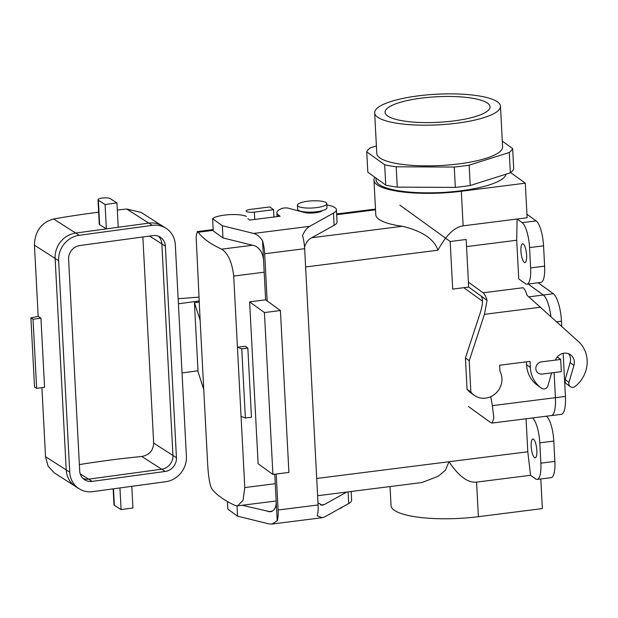 <?xml version="1.0" encoding="UTF-8"?>
<svg xmlns="http://www.w3.org/2000/svg" width="618" height="618" viewBox="0 0 618 618"><rect width="100%" height="100%" fill="white"/><g stroke="black" fill="none" stroke-linecap="round" stroke-linejoin="round"><path stroke-width="0.93" d="M351.178 491.488L351.627 500.132A29.819 7.261 177 0 1 348.699 503.515L324.937 516.772L322.256 517.691L271.874 524.072L277.212 520.874A17.636 4.952 -97.2 0 0 278.1 510.012L318.092 504.952A17.636 4.952 82.8 0 1 317.196 515.814L322.256 517.691M271.874 524.072L268.838 523.871L237.551 516.161L227.826 509.132L227.424 501.522M249.626 301.862L264.427 312.561L272.917 474.454L258.115 463.755L249.626 301.862L265.624 299.838L267.146 300.935L264.674 253.751L304.659 248.691L318.092 504.952M264.427 312.561L280.425 310.537L267.146 300.935M280.425 310.537L288.907 472.43L272.917 474.454M277.212 520.874L276.2 501.592C276.246 507.509 274.299 510.916 270.367 511.812L242.225 505.269M346.752 492.044L324.296 504.566L322.38 505.23L317.984 502.897M263.538 259.977C262.627 252.453 259.529 247.671 254.253 245.647L222.967 237.938L222.333 225.732L253.612 233.442C256.988 234.353 259.954 236.771 262.526 240.703L265.624 299.838M262.526 240.703A17.636 4.952 82.8 0 1 264.674 253.751M276.215 474.037L278.1 510.012M304.659 248.691A17.636 4.952 -97.2 0 0 302.519 235.643C304.411 231.147 306.814 228.05 309.718 226.343L333.473 213.094A29.819 7.261 177 0 0 336.408 209.703A29.819 7.261 177 0 0 326.852 204.929M304.55 247.038C305.902 242.897 307.841 240.07 310.36 238.548L334.114 225.292L333.473 213.094M276.2 501.592L274.763 474.215M237.551 516.161L237.011 505.887M322.449 210.591A10.29 2.503 177 0 1 314.632 212.878A10.29 2.503 177 0 1 304.28 212.461L288.367 208.189A4.202 1.02 177 0 0 281.499 208.606A29.819 7.261 177 0 0 276.856 212.824A29.819 7.261 177 0 0 278.239 214.855L278.324 216.462M247.864 218.702L249.765 220.07L280.139 216.23L278.239 214.855M222.333 225.732L212.6 218.702A18.061 4.396 177 0 1 228.652 214.701A18.061 4.396 177 0 1 246.451 216.431M212.6 218.702L213.241 230.908L222.967 237.938M336.408 209.703L337.049 221.908A29.819 7.261 177 0 1 334.114 225.292M213.21 230.344L198.2 232.244L197.304 231.595L196.138 236.547L200.124 320.271L194.423 302.673L199.166 302.078M198.2 232.244A283.477 69.046 -3 0 0 221.599 249.162C228.027 253.21 232.067 262.179 233.704 276.053L244.79 487.571L243.059 500.356L237.59 505.856L235.025 505.416A283.477 69.046 -3 0 1 211.626 488.506C209.502 483.948 208.119 474.647 207.478 460.603L203.747 389.417L198.054 371.827L194.423 302.673M241.059 416.385L245.377 417.992L251.464 417.22L247.841 348.073L245.307 346.242L237.436 347.239L241.754 348.838L245.377 417.992M241.754 348.838L247.841 348.073M273.55 209.695L269.757 206.953L250.56 209.378A6.296 1.537 -3 0 0 246.173 211.078A6.296 1.537 -3 0 0 254.361 212.121L273.55 209.695L273.936 217.011M113.148 488.853L113.982 504.821A6.296 1.537 -3 0 0 114.345 505.3L121.082 509.595L132.94 507.988L131.804 486.32M121.082 509.595L119.946 487.934M148.807 223.121L126.736 209.031L141.113 212.43L161.383 225.369M105.091 204.527L116.949 202.913L110.213 198.61A6.296 1.537 -3 0 0 103.175 197.961A6.296 1.537 -3 0 0 97.992 199.745A6.296 1.537 -3 0 0 98.355 200.224L105.091 204.527L106.373 228.892L148.861 223.113A23.136 21.244 -57.5 0 1 162.48 226.018L165.995 228.258A23.136 21.244 -57.5 0 1 175.319 244.805L186.404 456.316A23.136 21.244 -57.5 0 1 165.802 481.692L92.685 491.642A23.136 21.244 -57.5 0 1 79.058 488.73A23.136 21.244 -57.5 0 1 69.734 472.191L58.648 260.672A23.136 21.244 -57.5 0 1 79.251 235.296L152.368 225.354A23.136 21.244 -57.5 0 1 165.995 228.258M142.866 236.964L153.673 443.106C153.272 450.599 149.301 455.057 141.761 456.478A277.181 67.509 -3 0 0 79.367 464.597M41.908 387.648L45.531 456.71L48.096 466.157L54.222 472.832L74.492 485.771M38.177 316.377L30.9 317.853L33.032 319.22L40.942 318.139L38.177 316.377L34.446 245.191C34.878 231.263 41.267 222.526 53.619 218.973L75.69 233.063M126.736 209.031A283.477 69.046 -3 0 0 117.32 210.012M98.648 212.206A283.477 69.046 -3 0 0 53.619 218.973M30.9 317.853L34.523 387.007L36.655 388.367L44.566 387.293L40.942 318.139M106.319 228.899L99.637 224.628A6.296 1.537 -3 0 1 99.274 224.156L97.992 199.745M199.112 300.974L178.409 303.793M178.146 298.726L198.911 297.127M33.032 319.22L36.655 388.367M116.949 202.913L118.231 227.277M197.992 370.769L182.04 372.94M79.058 488.73L75.55 486.49A23.136 21.244 -57.5 0 1 66.219 469.95L55.133 258.432A23.136 21.244 -57.5 0 1 75.736 233.056L106.373 228.892M165.361 246.157L176.447 457.675A12.561 11.526 -57.5 0 1 165.269 471.441L92.144 481.391A12.561 11.526 -57.5 0 1 84.751 479.807A12.561 11.526 -57.5 0 1 79.691 470.831L68.606 259.321A12.561 11.526 -57.5 0 1 79.784 245.547L152.909 235.605A12.561 11.526 -57.5 0 1 160.301 237.181A12.561 11.526 -57.5 0 1 165.361 246.157L161.854 243.917L172.94 455.435A12.561 11.526 -57.5 0 1 161.754 469.201L88.637 479.151A12.561 11.526 -57.5 0 1 83.106 478.517M158.432 236.231A12.561 11.526 -57.5 0 1 161.854 243.917M437.93 250.213C433.094 235.396 413.759 228.984 402.388 226.281A67.192 16.369 177 0 1 375.79 214.74L373.975 180.162A67.192 16.369 177 0 1 374.856 177.258A67.192 16.369 177 0 0 373.975 180.162A67.192 16.369 177 0 0 461.322 191.271L525.3 183.175L527.115 217.752L517.119 219.019L522.179 222.673A20.997 5.894 82.8 0 1 529.564 247.586L530.63 267.918A20.997 5.894 82.8 0 1 526.945 284.187A20.997 5.894 82.8 0 1 525.377 283.693L518.734 278.888L516.71 240.248L466.551 246.597L516.71 240.248L517.119 219.019L522.179 222.673A20.997 5.894 82.8 0 1 529.564 247.586L530.63 267.918A20.997 5.894 82.8 0 1 526.945 284.187A20.997 5.894 82.8 0 1 525.377 283.693L518.734 278.888L516.71 240.248L517.119 219.019L527.115 217.752L525.3 183.175L510.646 172.584L525.3 183.175L461.322 191.271A67.192 16.369 177 0 1 373.975 180.162L375.79 214.74A67.192 16.369 177 0 0 402.388 226.281C413.759 228.984 433.094 235.396 437.93 250.213C446.134 235.164 454.531 227.038 463.129 225.848L517.119 219.019L463.129 225.848C454.531 227.038 446.134 235.164 437.93 250.213L305.616 266.953L437.93 250.213M534.485 457.583A9.448 2.65 -97.2 0 0 535.196 457.799A9.448 2.65 -97.2 0 0 536.64 448.096A9.448 2.65 -97.2 0 0 532.824 439.05A9.448 2.65 -97.2 0 0 531.248 447.556A9.448 2.65 -97.2 0 0 534.485 457.583A9.448 2.65 -97.2 0 0 535.196 457.799A9.448 2.65 -97.2 0 0 536.64 448.096A9.448 2.65 -97.2 0 0 532.824 439.05A9.448 2.65 -97.2 0 0 531.248 447.556A9.448 2.65 -97.2 0 0 534.485 457.583M535.605 478.935A20.997 5.894 -97.2 0 0 537.173 479.429A20.997 5.894 -97.2 0 0 540.866 463.168L539.8 442.828A20.997 5.894 -97.2 0 0 532.453 417.953A20.997 5.894 -97.2 0 1 539.8 442.828L553.798 441.059A20.997 5.894 -97.2 0 0 546.451 416.184A20.997 5.894 -97.2 0 1 553.798 441.059L554.864 461.399L553.798 441.059L539.8 442.828L540.866 463.168L554.864 461.399A20.997 5.894 -97.2 0 1 551.171 477.66A20.997 5.894 -97.2 0 0 554.864 461.399L540.866 463.168A20.997 5.894 -97.2 0 1 537.173 479.429A20.997 5.894 -97.2 0 1 535.605 478.935L530.545 475.281L527.795 451.766L526.065 418.765L527.795 451.766L449.016 461.731C458.772 476.285 467.95 483.083 476.563 482.11L530.545 475.281L527.795 451.766L449.016 461.731L445.346 470.298L438.193 476.285L421.986 482.527L317.606 495.729L421.986 482.527L438.193 476.285L445.346 470.298L449.016 461.731C458.772 476.285 467.95 483.083 476.563 482.11L530.545 475.281L535.605 478.935M478.371 516.687L542.357 508.591L540.804 478.973L542.357 508.591L478.371 516.687A67.192 16.369 177 0 1 391.032 505.578A67.192 16.369 177 0 0 478.371 516.687L476.563 482.11L478.371 516.687M529.101 284.743L529.062 283.917L529.101 284.743L543.33 295.025A23.098 6.481 82.8 0 1 550.947 316.64A23.136 6.497 -97.2 0 0 543.33 294.987L529.101 284.705M298.324 210.267A14.701 3.577 177 0 1 297.644 209.27A14.701 3.577 177 0 0 298.324 210.267A14.701 3.577 177 0 0 314.655 211.92A14.701 3.577 177 0 0 326.999 207.733A14.701 3.577 177 0 1 314.655 211.92A14.701 3.577 177 0 1 298.324 210.267M298.115 206.203A14.701 3.577 177 0 1 297.428 205.199A14.701 3.577 177 0 1 311.92 200.858A14.701 3.577 177 0 1 326.791 203.662A14.701 3.577 177 0 1 314.438 207.857A14.701 3.577 177 0 1 298.115 206.203A14.701 3.577 177 0 1 297.428 205.199A14.701 3.577 177 0 1 311.92 200.858A14.701 3.577 177 0 1 326.791 203.662A14.701 3.577 177 0 1 314.438 207.857A14.701 3.577 177 0 1 298.115 206.203M387.509 115.867A52.569 12.8 177 0 1 385.076 112.383A52.569 12.8 177 0 1 429.016 97.304A52.569 12.8 177 0 1 487.617 103.198A52.569 12.8 177 0 1 490.059 106.883A52.569 12.8 177 0 1 445.702 121.792A52.569 12.8 177 0 1 387.509 115.867A52.569 12.8 177 0 1 385.076 112.383A52.569 12.8 177 0 1 429.016 97.304A52.569 12.8 177 0 1 487.617 103.198A52.569 12.8 177 0 1 490.059 106.883A52.569 12.8 177 0 1 445.702 121.792A52.569 12.8 177 0 1 387.509 115.867M513.712 168.93A73.496 17.899 177 0 1 510.344 172.816L509.278 152.484L469.147 165.176A73.496 17.899 177 0 1 454.261 167.053L396.2 166.79A73.496 17.899 177 0 1 384.674 164.782L366.744 151.827A73.496 17.899 177 0 1 370.112 147.934L376.393 145.948L370.112 147.934A73.496 17.899 177 0 0 366.744 151.827L384.674 164.782L385.74 185.122A73.496 17.899 -3 0 0 397.266 187.13L455.327 187.393A73.496 17.899 -3 0 0 470.213 185.508L510.344 172.816L509.278 152.484A73.496 17.899 177 0 0 512.646 148.59L502.303 141.113L512.646 148.59A73.496 17.899 177 0 1 509.278 152.484L469.147 165.176A73.496 17.899 177 0 1 454.261 167.053L455.327 187.393A73.496 17.899 -3 0 0 470.213 185.508L469.147 165.176L470.213 185.508L510.344 172.816A73.496 17.899 177 0 0 513.712 168.93L512.646 148.59L513.712 168.93M367.81 172.159L385.74 185.122A73.496 17.899 -3 0 0 397.266 187.13L396.2 166.79L454.261 167.053L455.327 187.393L397.266 187.13L396.2 166.79A73.496 17.899 177 0 1 384.674 164.782L385.74 185.122L367.81 172.159L366.744 151.827L367.81 172.159M543.562 245.809L544.628 266.149A20.997 5.894 82.8 0 1 540.943 282.411L526.945 284.187L540.943 282.411A20.997 5.894 82.8 0 0 544.628 266.149L543.562 245.809A20.997 5.894 82.8 0 0 536.169 220.904A20.997 5.894 82.8 0 1 543.562 245.809L529.564 247.586L543.562 245.809M523.291 244.033A9.448 2.65 82.8 0 1 526.536 254.052A9.448 2.65 82.8 0 1 524.96 262.557A9.448 2.65 82.8 0 1 521.144 253.511A9.448 2.65 82.8 0 1 522.589 243.809A9.448 2.65 82.8 0 1 523.291 244.033A9.448 2.65 82.8 0 1 526.536 254.052A9.448 2.65 82.8 0 1 524.96 262.557A9.448 2.65 82.8 0 1 521.144 253.511A9.448 2.65 82.8 0 1 522.589 243.809A9.448 2.65 82.8 0 1 523.291 244.033M526.93 214.222L536.169 220.904L526.93 214.222M376.076 180.054A65.099 15.852 -3 0 0 439.977 192.577A65.099 15.852 -3 0 0 506.018 174.183A65.099 15.852 -3 0 1 439.977 192.577A65.099 15.852 -3 0 1 376.076 180.054L375.968 178.061L376.076 180.054M342.372 507.046A14.701 3.577 177 0 1 339.197 508.815A14.701 3.577 177 0 0 342.372 507.046M376.787 153.503A62.997 15.342 -3 0 0 440.495 165.531A62.997 15.342 -3 0 0 502.604 146.914L500.472 106.234A62.997 15.342 177 0 1 438.363 124.851A62.997 15.342 177 0 1 374.655 112.831A62.997 15.342 177 0 1 411.827 96.779A62.997 15.342 177 0 1 480.024 96.107A62.997 15.342 177 0 1 500.472 106.234A62.997 15.342 177 0 1 438.363 124.851A62.997 15.342 177 0 1 374.655 112.831A62.997 15.342 177 0 1 411.827 96.779A62.997 15.342 177 0 1 480.024 96.107A62.997 15.342 177 0 1 500.472 106.234L502.604 146.914A62.997 15.342 -3 0 1 440.495 165.531A62.997 15.342 -3 0 1 376.787 153.503L374.655 112.831L376.787 153.503M555.435 360.101A10.29 9.556 125.9 0 1 570.576 354.817A10.29 9.556 125.9 0 1 573.929 365.4L568.977 382.357A4.202 3.901 125.9 0 0 575.111 386.451A29.819 27.679 125.9 0 0 578.409 341.507L527.054 295.304A17.636 4.952 82.8 0 0 523.075 287.733L483.083 292.793L468.413 282.187L466.173 239.483L450.182 241.507L452.677 289.093L468.668 287.069L468.413 282.187M483.083 292.793A17.636 4.952 -97.2 0 1 487.061 300.363L484.45 314.33L469.216 360.727L470.854 392.013A18.061 16.763 125.9 0 0 474.168 395.265A18.061 16.763 125.9 0 0 495.806 393.303A18.061 16.763 125.9 0 0 499.985 371.325L499.661 365.223L530.035 361.383L530.352 367.486A29.819 27.679 125.9 0 0 541.283 388.058A29.819 27.679 125.9 0 0 541.654 388.32A4.202 3.901 125.9 0 0 547.888 385.794L551.665 372.863M568.49 353.705A10.29 9.556 -54.1 0 1 570.136 362.658L565.184 379.614A4.202 3.901 125.9 0 0 566.551 383.933L570.344 386.683M399.838 205.122L450.182 241.507M526.405 361.839L526.559 364.744A29.819 27.679 125.9 0 0 537.49 385.315L541.283 388.058M487.061 300.363L481.067 296.03C483.114 298.471 482.975 303.654 480.649 311.588L465.424 357.984L467.061 389.27A18.061 16.763 125.9 0 0 470.375 392.523L474.168 395.265M481.067 296.03L468.668 287.069M470.854 392.013L467.061 389.27M469.216 360.727L465.424 357.984M560.704 359.437L561.345 371.642L542.148 374.068A6.296 5.848 -54.1 0 1 538.139 373.071A6.296 5.848 -54.1 0 1 536.1 366.544A6.296 5.848 -54.1 0 1 541.507 361.862L560.704 359.437L557.274 356.957M550.962 415.613A23.136 6.497 -97.2 0 0 551.356 415.605A23.136 6.497 -97.2 0 0 555.42 397.691L554.099 372.554M554.091 372.554L555.404 397.675A23.098 6.481 82.8 0 1 551.349 415.566L492.129 423.06L490.561 422.496L468.429 406.497M551.356 415.605L561.353 414.346A23.136 6.497 -97.2 0 0 565.416 396.424L563.16 353.341M555.404 397.675L492.368 405.655L493.844 417.969L492.129 423.06M492.368 405.655A283.477 263.175 -54.1 0 1 490.8 396.648M482.527 301.236L463.778 287.687M561.747 326.42L561.476 321.175A23.136 6.497 -97.2 0 0 553.326 293.72L538.162 282.766M348.089 491.874L348.699 503.515M268.197 511.665L272.353 511.14M320.549 505.045L324.296 504.566M253.612 233.442L309.718 226.343M244.79 487.571L275.265 483.716M233.704 276.053L264.18 272.198M221.599 249.162L252.6 245.238M200.124 320.271L203.747 389.417M254.361 212.121L254.74 219.444M80.224 473.821L88.583 479.159M161.707 469.209L141.761 456.478M172.932 455.404L153.673 443.106M161.846 243.886L149.579 236.053M45.531 456.71L66.219 469.919M34.446 245.191L55.133 258.401M98.355 200.224L99.637 224.628M152.368 225.354L148.861 223.113M79.251 235.296L75.736 233.056M58.648 260.672L55.133 258.432M69.734 472.191L66.219 469.95M114.345 505.3L113.48 488.807M172.94 455.435L176.447 457.675M161.754 469.201L165.269 471.441M88.637 479.151L92.144 481.391M311.789 237.745L402.388 226.281L311.789 237.745M461.322 191.271L463.129 225.848L461.322 191.271M336.671 214.724L375.528 209.811L336.671 214.724M316.702 478.471L449.016 461.731L316.702 478.471M530.63 267.918L544.628 266.149L530.63 267.918M522.179 222.673L536.169 220.904L522.179 222.673M484.45 314.33L540.549 307.231M565.184 379.614L568.977 382.357M573.929 365.4L570.136 362.658M530.352 367.486L526.559 364.744M565.416 396.424L555.42 397.691M528.853 296.856L543.33 295.025M553.326 293.72L543.33 294.987M561.476 321.175L556.625 321.785M277.049 216.617L276.856 212.824M213.171 229.587L197.304 231.595M237.59 505.856L276.169 500.974M375.489 209.054L336.632 213.967L375.489 209.054M551.171 477.66L537.173 479.429L551.171 477.66M390.035 486.567L391.032 505.578L390.035 486.567M297.428 205.199L297.644 209.27L297.428 205.199M326.791 203.662L326.999 207.733L326.791 203.662"/></g></svg>
